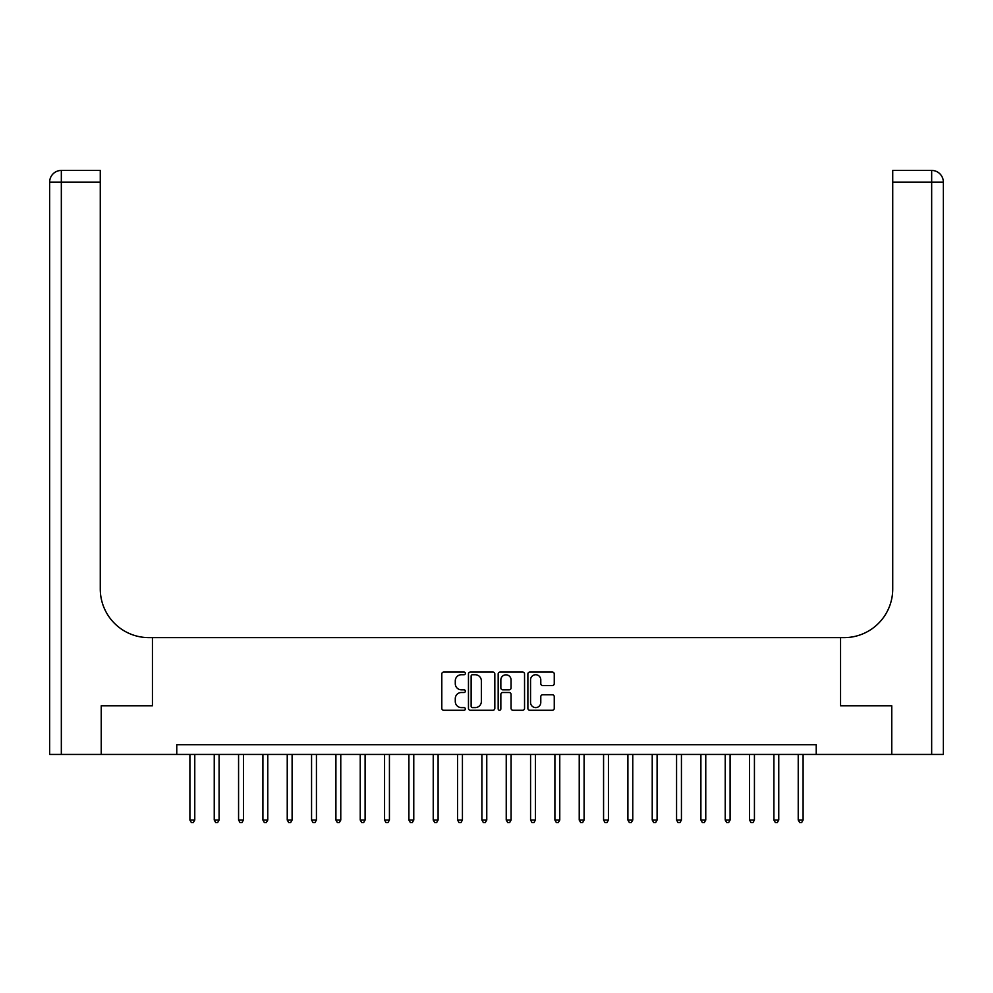 <?xml version="1.0" encoding="UTF-8"?>
<svg xmlns="http://www.w3.org/2000/svg" width="993" height="993" viewBox="0 0 993 993"><rect width="100%" height="100%" fill="white"/><g stroke="black" fill="none" stroke-linecap="round" stroke-linejoin="round"><path stroke-width="1.49" d="M465.357 673.391A1.341 1.341 0 0 0 464.016 672.05L443.71 672.05A1.912 1.912 0 0 0 441.811 673.962L441.811 708.357A1.912 1.912 0 0 0 443.71 710.268L464.016 710.268A1.341 1.341 0 0 0 465.357 708.928A1.341 1.341 0 0 0 464.016 707.599L461.385 707.599A6.119 6.119 0 0 1 455.278 701.48L455.278 698.613A6.119 6.119 0 0 1 461.385 692.506L464.016 692.506A1.341 1.341 0 0 0 465.357 691.165A1.341 1.341 0 0 0 464.016 689.825L461.385 689.825A6.119 6.119 0 0 1 455.278 683.718L455.278 680.85A6.119 6.119 0 0 1 461.385 674.731L464.016 674.731A1.341 1.341 0 0 0 465.357 673.391M552.344 685.53A1.912 1.912 0 0 0 554.255 683.618L554.255 673.962A1.912 1.912 0 0 0 552.344 672.05L529.79 672.05A1.912 1.912 0 0 0 527.879 673.962L527.879 708.357A1.912 1.912 0 0 0 529.79 710.268L552.344 710.268A1.912 1.912 0 0 0 554.255 708.357L554.255 696.701A1.912 1.912 0 0 0 552.344 694.79L542.687 694.79A1.912 1.912 0 0 0 540.788 696.701L540.788 702.485A5.114 5.114 0 0 1 535.674 707.599A5.114 5.114 0 0 1 530.56 702.485L530.56 679.845A5.114 5.114 0 0 1 535.674 674.731A5.114 5.114 0 0 1 540.788 679.845L540.788 683.618A1.912 1.912 0 0 0 542.687 685.53L552.344 685.53M943.35 754.432L943.35 182.116L943.35 754.432L891.764 754.432L891.764 705.762L840.562 705.762L891.664 705.762L891.664 754.432L816.234 754.432L816.234 744.7L176.766 744.7L176.766 754.432L816.234 754.432M176.766 754.432L101.336 754.432L101.336 705.762L152.438 705.762L152.438 637.63L840.562 637.63L840.562 705.762L840.562 637.63L844.075 637.63A48.669 48.669 0 0 0 892.732 588.961L892.732 170.436L931.67 170.436L892.732 170.436M494.824 673.962A1.912 1.912 0 0 0 492.913 672.05L470.372 672.05A1.912 1.912 0 0 0 468.46 673.962L468.46 708.357A1.912 1.912 0 0 0 470.372 710.268L492.913 710.268A1.912 1.912 0 0 0 494.824 708.357L494.824 673.962M500.087 672.05L522.628 672.05A1.912 1.912 0 0 1 524.54 673.962L524.54 708.357A1.912 1.912 0 0 1 522.628 710.268L512.984 710.268A1.912 1.912 0 0 1 511.072 708.357L511.072 694.417A1.912 1.912 0 0 0 509.161 692.506L502.756 692.506A1.912 1.912 0 0 0 500.844 694.417L500.844 708.928A1.341 1.341 0 0 1 499.504 710.268A1.341 1.341 0 0 1 498.176 708.928L498.176 673.962A1.912 1.912 0 0 1 500.087 672.05M472.469 674.731A1.341 1.341 0 0 0 471.129 676.072L471.129 706.259A1.341 1.341 0 0 0 472.469 707.599L475.237 707.599A6.119 6.119 0 0 0 481.357 701.48L481.357 680.85A6.119 6.119 0 0 0 475.237 674.731L472.469 674.731M511.072 679.932A5.114 5.114 0 0 0 505.958 674.83A5.114 5.114 0 0 0 500.844 679.932L500.844 687.913A1.912 1.912 0 0 0 502.756 689.825L509.161 689.825A1.912 1.912 0 0 0 511.072 687.913L511.072 679.932M189.899 754.432L189.899 820.032L194.777 820.032L194.777 754.432M194.777 820.032L193.312 822.564L191.364 822.564L189.899 820.032M214.24 754.432L214.24 820.032L219.105 820.032L219.105 754.432M219.105 820.032L217.641 822.564L215.692 822.564L214.24 820.032M238.568 754.432L238.568 820.032L243.434 820.032L243.434 754.432M243.434 820.032L241.982 822.564L240.033 822.564L238.568 820.032M262.909 754.432L262.909 820.032L267.775 820.032L267.775 754.432M267.775 820.032L266.31 822.564L264.361 822.564L262.909 820.032M287.238 754.432L287.238 820.032L292.103 820.032L292.103 754.432M292.103 820.032L290.639 822.564L288.702 822.564L287.238 820.032M101.236 705.762L152.438 705.762L152.438 637.63L148.925 637.63A48.669 48.669 0 0 1 100.268 588.961L100.268 182.116L61.33 182.116L61.33 754.432L101.236 754.432L101.236 705.762M61.33 754.432L49.65 754.432L49.65 182.116A11.68 11.68 0 0 1 61.33 170.436L100.268 170.436L100.268 182.116M100.268 170.436L61.33 170.436A11.68 11.68 0 0 0 49.65 182.116L61.33 182.116L61.33 170.436M148.925 637.63A48.669 48.669 0 0 1 100.268 588.961M931.67 754.432L931.67 182.116L943.35 182.116A11.68 11.68 0 0 0 931.67 170.436A11.68 11.68 0 0 1 943.35 182.116L943.35 637.63M844.075 637.63A48.669 48.669 0 0 0 892.732 588.961M311.566 754.432L311.566 820.032L316.432 820.032L316.432 754.432M316.432 820.032L314.98 822.564L313.031 822.564L311.566 820.032M335.907 754.432L335.907 820.032L340.773 820.032L340.773 754.432M340.773 820.032L339.308 822.564L337.359 822.564L335.907 820.032M360.236 754.432L360.236 820.032L365.101 820.032L365.101 754.432M365.101 820.032L363.637 822.564L361.7 822.564L360.236 820.032M384.564 754.432L384.564 820.032L389.43 820.032L389.43 754.432M389.43 820.032L387.978 822.564L386.029 822.564L384.564 820.032M408.905 754.432L408.905 820.032L413.771 820.032L413.771 754.432M413.771 820.032L412.306 822.564L410.357 822.564L408.905 820.032M433.233 754.432L433.233 820.032L438.099 820.032L438.099 754.432M438.099 820.032L436.647 822.564L434.698 822.564L433.233 820.032M457.562 754.432L457.562 820.032L462.428 820.032L462.428 754.432M462.428 820.032L460.975 822.564L459.027 822.564L457.562 820.032M481.903 754.432L481.903 820.032L486.769 820.032L486.769 754.432M486.769 820.032L485.304 822.564L483.355 822.564L481.903 820.032M506.231 754.432L506.231 820.032L511.097 820.032L511.097 754.432M511.097 820.032L509.645 822.564L507.696 822.564L506.231 820.032M530.572 754.432L530.572 820.032L535.438 820.032L535.438 754.432M535.438 820.032L533.973 822.564L532.025 822.564L530.572 820.032M554.901 754.432L554.901 820.032L559.767 820.032L559.767 754.432M559.767 820.032L558.302 822.564L556.353 822.564L554.901 820.032M579.229 754.432L579.229 820.032L584.095 820.032L584.095 754.432M584.095 820.032L582.643 822.564L580.694 822.564L579.229 820.032M603.57 754.432L603.57 820.032L608.436 820.032L608.436 754.432M608.436 820.032L606.971 822.564L605.022 822.564L603.57 820.032M627.899 754.432L627.899 820.032L632.764 820.032L632.764 754.432M632.764 820.032L631.3 822.564L629.363 822.564L627.899 820.032M652.227 754.432L652.227 820.032L657.093 820.032L657.093 754.432M657.093 820.032L655.641 822.564L653.692 822.564L652.227 820.032M676.568 754.432L676.568 820.032L681.434 820.032L681.434 754.432M681.434 820.032L679.969 822.564L678.02 822.564L676.568 820.032M700.897 754.432L700.897 820.032L705.762 820.032L705.762 754.432M705.762 820.032L704.298 822.564L702.361 822.564L700.897 820.032M725.225 754.432L725.225 820.032L730.091 820.032L730.091 754.432M730.091 820.032L728.639 822.564L726.69 822.564L725.225 820.032M749.566 754.432L749.566 820.032L754.432 820.032L754.432 754.432M754.432 820.032L752.967 822.564L751.018 822.564L749.566 820.032M773.895 754.432L773.895 820.032L778.76 820.032L778.76 754.432M778.76 820.032L777.308 822.564L775.359 822.564L773.895 820.032M798.223 754.432L798.223 820.032L803.101 820.032L803.101 754.432M803.101 820.032L801.636 822.564L799.688 822.564L798.223 820.032M931.67 170.436L931.67 182.116L892.732 182.116"/></g></svg>
